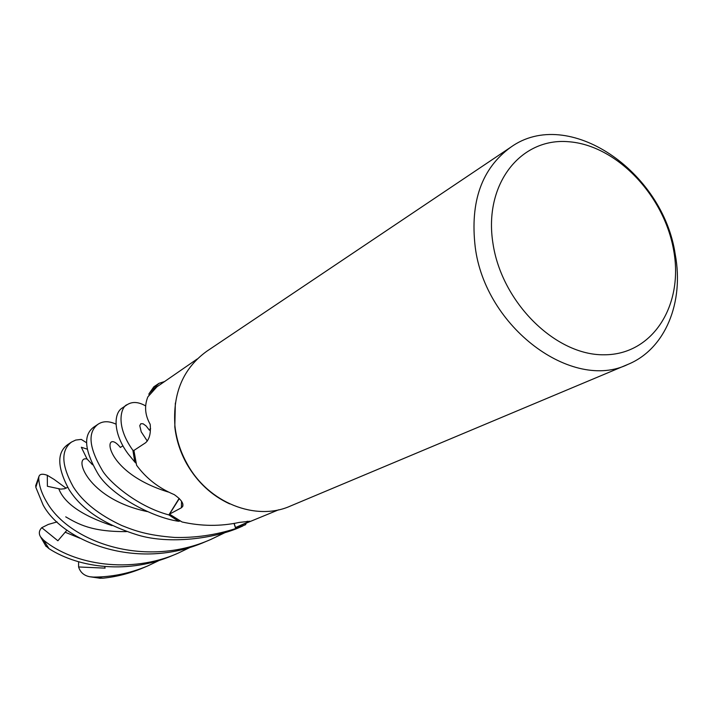 <?xml version="1.0" encoding="UTF-8"?>
<svg xmlns="http://www.w3.org/2000/svg" width="713" height="713" viewBox="0 0 713 713"><rect width="100%" height="100%" fill="white"/><g stroke="black" fill="none" stroke-linecap="round" stroke-linejoin="round"><path stroke-width="1.07" d="M235.709 528.574L245.539 524.732L235.691 528.529L234.024 523.413L235.709 528.574C215.665 535.017 195.309 537.967 174.623 537.442C147.288 535.347 135.015 530.802 121.789 525.526C99.036 514.893 82.868 502.023 73.305 486.926C61.327 465.206 60.739 450.251 71.532 442.042L75.712 440.064L81.255 439.404L86.63 442.782M98.189 424.146L93.858 427.06C83.198 434.734 84.339 449.912 97.289 472.594C109.027 493.931 151.085 517.38 178.615 521.283L168.901 514.875L179.141 498.396L168.874 514.92C135.381 505.954 107.413 480.081 101.977 469.796C88.786 447.185 87.53 431.971 98.189 424.146C103.109 420.937 109.044 420.946 116.005 424.155M127.253 404.645L122.493 407.836C113.01 413.201 113.358 434.36 128.287 454.092L134.855 462.095L132.957 450.349L134.097 450.322L132.903 450.349C114.232 424.288 121.816 405.831 127.253 404.645C132.413 401.41 138.563 401.847 145.693 405.947M202.029 483.94L201.405 483.699L202.029 483.94M229.657 503.877C211.618 495.508 197.341 482.211 186.806 463.967L185.264 461.115C179.64 450.224 176.156 438.816 174.81 426.9L175.345 403.077M182.813 503.85L182.688 506.488C183.794 503.333 181.004 499.385 174.302 494.644C158.741 488.129 146.183 478.343 136.611 465.295L133.91 450.456L145.648 442.72C149.525 439.119 151.031 432.96 150.158 424.262C144.989 415.153 144.213 406.036 147.832 396.918L156.905 386.838L197.287 358.942M182.688 506.488L181.378 507.79L169.498 514.144L182.029 521.969C201.405 526.31 220.46 526.461 239.185 522.433L249.898 521.23L235.486 527.549L278.587 509.822M628.1 364.316L290.396 506.052C255.949 521.604 208.321 502.87 187.136 463.824L185.576 460.928C179.863 449.867 176.325 438.299 174.961 426.214C172.564 393.371 183.134 368.407 206.681 351.322L510.668 147.27C567.94 105.925 663.081 171.022 675.229 254.381C684.222 302.348 665.389 348.978 628.1 364.316C572.236 391.865 485.072 327.312 475.206 246.93C469.956 201.61 481.774 168.384 510.668 147.27M673.633 250.156C683.856 305.155 652.858 354.976 604.045 354.789C555.382 355.493 501.542 302.276 492.924 243.169C483.574 184.034 520.704 137.44 568.591 141.727C616.371 145.158 664.07 195.157 673.633 250.156M234.158 523.387L235.486 527.549M245.539 524.741L246.065 523.52L245.539 524.732L235.691 528.529L234.033 523.413M179.319 498.574L169.498 514.144M178.696 521.274L180.184 520.998L178.696 521.274L168.901 514.875L179.177 498.423M134.855 462.095L136.067 463.2L134.855 462.095L132.957 450.349L134.097 450.322M159.044 383.3L153.821 386.811L148.999 393.781L156.334 386.018L156.994 386.776L156.299 385.974L159.044 383.3L164.837 381.473M148.999 393.781L149.008 395.358L148.999 393.781L156.334 386.018L156.994 386.776M178.615 521.283L168.874 514.92M71.532 442.042L67.575 444.698C56.728 452.63 57.2 467.568 69.001 489.492C81.567 509.59 104.633 524.813 138.206 535.151C169.097 544.429 214.702 538.832 241.012 526.782L242.705 526.069M134.793 462.042L132.903 450.349M35.748 485.482L35.837 487.335L43.092 504.956C62.53 541.345 137.003 571.826 205.406 541.728L209.987 539.803M225.148 532.566L210.745 539.483C143.456 569.152 69.206 541.176 47.04 502.603C41.702 493.681 38.939 485.473 38.743 477.968L38.93 476.507C39.776 473.967 42.575 473.566 47.325 475.304L47.388 486.275L60.667 489.118L64.553 488.753L67.646 487.318M190.897 547.031L177.769 553.324C130.729 574.117 73.644 565.124 43.484 540.053L40.534 536.8C38.6 533.609 39.019 530.57 41.773 527.691L57.878 540.775L66.969 530.124M45.552 545.659L49.028 548.689C79.82 568.493 129.222 574.188 172.858 555.391L177.769 553.324M159.569 560.266L147.538 566.015C129.757 573.395 111.718 577.084 93.421 577.084L89.927 576.772C84.081 575.685 80.311 572.414 78.599 566.969L105.105 568.136L104.677 566.55M99.259 578.207L103.02 578.19C116.638 576.799 129.962 573.377 143.001 567.922L147.538 566.015M87.138 449.11L81.335 447.256L87.066 459.029L92.521 464.733M41.773 527.691L48.297 524.429L57.076 521.907M148.999 393.701L156.299 385.974M47.325 475.304L54.099 479.412L66.095 488.2M78.599 566.969L78.582 561.773M92.075 463.869L92.146 464.564M247.259 521.239L248.231 522.103M181.539 501.221L181.378 507.79M49.028 548.689L43.484 540.053M103.02 578.19L93.421 577.084M87.066 459.029C72.931 455.313 86.63 498.913 147.252 511.577M149.436 430.215L146.103 425.946L143.108 423.78L140.826 423.718L139.766 425.625L141.21 431.802L147.288 441.08M58.787 488.797C64.42 503.36 82.164 515.633 112.012 525.615M65.311 532.281L79.901 538.217M120.372 447.452C102.886 425.527 100.729 471.4 168.42 492.068M35.837 487.335L38.743 477.968M149.971 429.048L150.612 428.709M126.442 531.604C91.389 531.907 77.975 523.903 65.721 516.845M122.975 445.839L120.8 447.122M46.069 546.434L40.534 536.8M38.93 476.507L35.659 485.811M89.927 576.772L100.471 578.296"/></g></svg>
